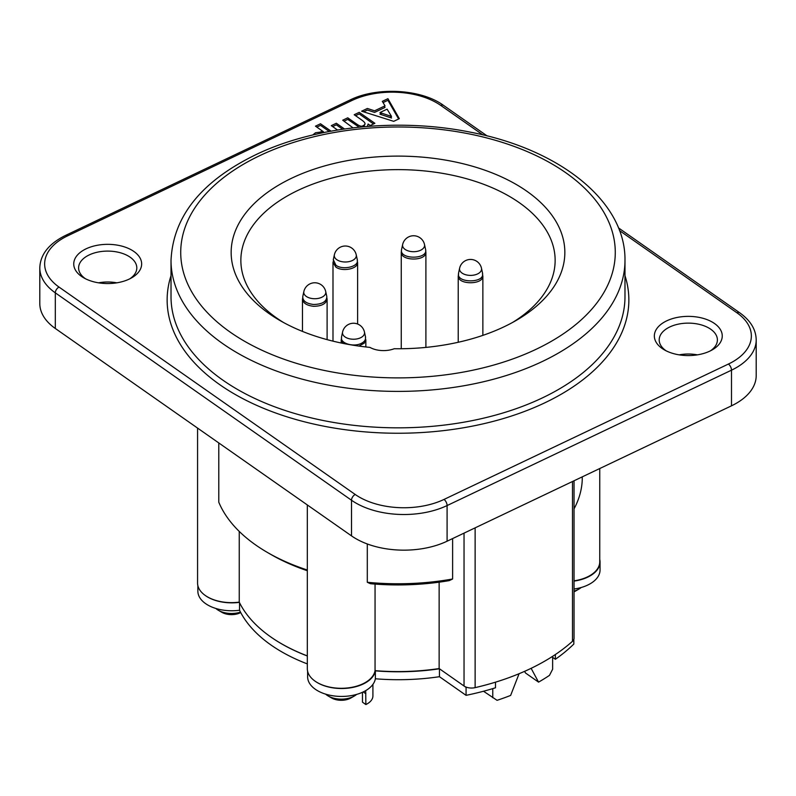 <?xml version="1.0" encoding="UTF-8"?>
<svg xmlns="http://www.w3.org/2000/svg" width="796" height="796" viewBox="0 0 796 796"><rect width="100%" height="100%" fill="white"/><g stroke="black" fill="none" stroke-linecap="round" stroke-linejoin="round"><path stroke-width="1.19" d="M379.931 112.564L391.542 116.445L387.095 109.151L379.931 112.564M316.818 127.111L320.509 125.36L329.245 131.479M322.659 132.783L320.987 131.609M315.505 134.345L320.649 133.201M355.543 115.689L359.225 113.937L373.533 123.957M363.941 126.723L364.737 124.285M344.061 121.151L347.752 119.4L359.165 127.181M332.638 126.594L336.33 124.833L342.618 129.241M363.643 111.828L367.394 110.047L374.578 112.395L385.035 107.42L384.289 106.186M383.055 102.594L387.921 100.276L398.627 119.002M381.881 113.221L379.931 114.146L391.542 118.027L390.329 116.047M85.54 278.789A29.104 16.806 180 0 1 78.605 267.904A29.104 16.806 180 0 1 107.699 251.098A29.104 16.806 180 0 1 136.803 267.904A29.104 16.806 180 0 1 129.857 278.789M129.3 279.068A33.949 19.601 0 0 0 131.708 277.804A33.949 19.601 0 0 0 131.708 250.083A33.949 19.601 0 0 0 83.689 250.083A33.949 19.601 0 0 0 83.689 277.804A33.949 19.601 0 0 0 129.3 279.068M709.893 351.096A33.949 19.601 0 0 0 712.311 349.832A33.949 19.601 0 0 0 712.311 322.111A33.949 19.601 0 0 0 664.292 322.111A33.949 19.601 0 0 0 664.292 349.832A33.949 19.601 0 0 0 709.893 351.096M387.921 98.694L399.333 118.664L393.702 121.34L361.643 111.201L367.394 108.465L374.578 110.813L385.035 105.838L382.309 101.361L387.921 98.694M353.006 127.858L342.718 120.206L347.752 117.818L356.329 123.818C359.653 126.236 361.951 126.813 363.225 125.549C366.051 124.544 365.573 122.723 361.802 120.067L354.2 114.743L359.225 112.345L374.886 123.31L370.249 125.519L368.11 124.017L367.384 126.425M337.554 130.027L331.295 125.649L336.33 123.251L344.499 128.972M312.728 134.992L315.534 132.743L323.375 131.698L315.475 126.166L320.509 123.778L331.036 131.151M98.614 282.829A29.104 16.806 180 0 1 116.783 282.829M666.143 350.817A29.104 16.806 180 0 1 659.197 339.932A29.104 16.806 180 0 1 688.301 323.126A29.104 16.806 180 0 1 717.395 339.932A29.104 16.806 180 0 1 710.46 350.817M679.217 354.857A29.104 16.806 180 0 1 697.386 354.857M452.616 578.99L449.272 580.612A179.448 103.609 0 0 1 370.429 583.707L367.294 582.284A184.304 106.405 180 0 0 452.616 578.99L452.616 538.574M367.294 543.966L367.294 582.284M307.326 504.953L307.326 570.006A184.304 106.405 180 0 1 267.675 552.603A184.304 106.405 180 0 1 218.791 502.206L218.791 442.954M267.675 552.603L271.108 554.583A179.448 103.609 0 0 0 307.326 570.732M582.244 476.864L582.244 479.968A184.304 106.405 180 0 1 574.035 508.883M464.038 533.131L464.038 686.003A9.701 5.602 0 0 0 475.132 687.635A207.587 119.848 180 0 0 572.483 641.297A9.701 5.602 0 0 0 574.035 638.263L574.035 480.774M464.038 686.003L439.143 668.56A164.901 95.202 180 0 1 375.055 670.65A33.949 19.601 180 0 1 339.584 688.271A33.949 19.601 180 0 1 307.326 668.7L307.326 570.085M307.326 655.884A164.901 95.202 180 0 1 239.248 602.124A33.949 19.601 180 0 1 197.567 583.04L197.567 428.089M599.746 468.526L599.746 561.817A33.949 19.601 180 0 1 574.035 580.831M239.248 602.124L239.248 531.42M375.055 670.65L375.055 584.085M439.143 668.56L439.143 582.174M519.082 673.715L510.634 695.425A199.826 115.37 0 0 1 497.072 700.321L483.5 691.246M492.764 688.62L492.764 697.734M552.633 656.322L552.633 669.237L549.469 675.376A199.826 115.37 0 0 1 538.554 682.132L525.499 672.988L524.584 671.356M240.501 612.124A18.427 10.637 180 0 1 218.482 610.363L221.915 612.343A13.582 7.841 0 0 0 240.72 612.562M218.482 610.363A18.427 10.637 180 0 1 215.885 608.482M574.035 591.816A13.582 7.841 0 0 0 575.399 591.12L578.831 589.139A18.427 10.637 180 0 1 574.035 591.139M581.13 587.528A18.427 10.637 180 0 1 578.831 589.139M328.241 696.022L331.673 698.002A13.582 7.841 0 0 0 350.877 698.002L354.31 696.022A18.427 10.637 180 0 1 328.241 696.022A18.427 10.637 180 0 1 325.644 694.142M356.598 694.41A18.427 10.637 180 0 1 354.31 696.022M283.555 322.529A157.14 90.724 180 0 1 276.759 318.072A157.14 90.724 180 0 1 240.86 260.352A157.14 90.724 180 0 1 344.887 174.971A157.14 90.724 180 0 1 519.241 202.642A157.14 90.724 180 0 1 555.14 260.352A157.14 90.724 180 0 1 512.445 322.529M531.121 668.332L538.554 682.132M394.229 348.738A166.842 96.326 0 0 0 515.977 320.549A166.842 96.326 0 0 0 526.733 191.159A166.842 96.326 0 0 0 291.863 178.115A166.842 96.326 0 0 0 269.267 313.714A166.842 96.326 0 0 0 280.023 320.549A166.842 96.326 0 0 0 369.911 347.384A19.402 11.204 180 0 0 394.229 348.738M65.411 235.487A4.846 2.517 64.5 0 1 65.511 235.437C48.835 243.715 40.268 254.531 39.8 267.904L39.8 303.545A67.899 39.203 0 0 0 55.312 328.479L351.514 535.887A67.899 39.203 0 0 0 397.393 549.976A67.899 39.203 0 0 0 447.093 541.2L731.494 405.821A67.899 39.203 0 0 0 755.892 379.324A67.899 39.203 0 0 0 756.2 375.573L756.2 339.932C756.011 329.574 750.529 320.529 739.733 312.798A4.846 3.055 -55 0 0 739.593 312.709A4.846 3.055 -55 0 0 736.947 312.808A63.053 36.397 180 0 1 728.41 364.051L444.009 499.44A63.053 36.397 180 0 1 355.255 494.505L59.053 287.097A63.053 36.397 180 0 1 67.59 235.855L351.991 100.475A63.053 36.397 180 0 1 440.745 105.4L482.864 134.892M599.746 559.419A33.949 19.601 180 0 1 600.055 562.026A33.949 19.601 180 0 1 574.035 581.09M239.357 602.363A33.949 19.601 180 0 1 205.468 595.617M307.326 655.984A164.901 95.202 180 0 1 270.919 637.039M466.685 687.286A203.577 117.539 180 0 1 466.068 687.416L439.452 668.779A164.901 95.202 180 0 1 375.364 670.859A33.949 19.601 180 0 1 351.335 687.684A33.949 19.601 180 0 1 315.236 681.277M552.633 657.357L555.379 659.277A203.577 117.539 0 0 0 573.836 644.034L573.836 639.367M555.379 654.521L555.379 659.277M574.035 589.01A33.949 19.601 0 0 0 600.055 569.946L600.055 562.026M197.866 585.647L197.866 591.169A33.949 19.601 0 0 0 239.546 610.253A164.901 95.202 0 0 0 307.326 663.904M239.546 602.741L239.546 610.253M307.624 671.317L307.624 676.829A33.949 19.601 0 0 0 339.882 696.41A33.949 19.601 0 0 0 375.364 678.779A164.901 95.202 0 0 0 439.452 676.7L466.068 695.336A203.577 117.539 0 0 0 495.5 687.774L495.5 682.172M375.364 670.859L375.364 678.779M439.452 668.779L439.452 676.7M466.068 687.416L466.068 695.336M458.546 274.421L458.347 275.864C457.392 285.038 483.699 284.998 482.714 275.904L482.515 274.62M482.436 273.327C485.401 283.356 455.71 283.376 458.595 273.287M401.463 250.919L401.264 252.193C400.706 261.267 426.407 261.357 425.89 252.203L425.681 250.879M425.621 249.626C428.149 259.556 399.423 259.715 401.502 249.825L402.647 244.551A11.025 6.368 0 0 0 402.607 244.73A11.025 6.368 0 0 0 413.741 251.705A11.025 6.368 0 0 0 424.517 244.551L425.621 249.616M333.305 261.168L333.106 262.491L335.793 267.008C342.25 272.083 358.329 268.879 357.494 262.501L357.295 261.257M357.205 259.924C359.543 266.56 342.748 270.58 335.942 265.237L333.385 259.914M365.702 690.62L365.861 704.55L362.469 702.172L362.469 692.281M365.861 704.55A19.402 11.204 0 0 0 372.916 695.903L372.916 684.361M358.956 346.081L364.369 343.096L365.513 338.549M341.554 338.34L341.355 339.713L343.026 343.384M365.424 337.176C365.931 339.683 364.538 341.763 361.235 343.424C353.434 347.414 339.623 343.205 341.613 337.136M302.689 298.032L302.47 299.216C303.157 303.176 306.868 305.545 313.604 306.301C321.564 306.191 326.061 303.833 327.076 299.226L326.877 297.843M325.723 291.575A11.194 11.194 0 0 0 303.853 291.575A11.025 6.368 0 0 0 313.733 298.699A11.025 6.368 0 0 0 325.723 291.575L326.828 296.649C326.599 301.654 322.201 304.261 313.624 304.49C306.291 303.584 302.669 300.968 302.769 296.649M619.507 230.581L736.947 312.808M171.021 275.625A230.86 133.29 0 0 0 280.809 414.796A230.86 133.29 0 0 0 544.862 402.796A230.86 133.29 0 0 0 624.979 275.625M475.132 687.635L475.132 527.847M572.483 641.297L572.483 481.51M259.775 155.648A217.278 125.45 180 0 1 565.648 172.632A217.278 125.45 180 0 1 536.225 349.225A217.278 125.45 180 0 1 230.352 332.24A217.278 125.45 180 0 1 259.775 155.648M542.394 361.464A226.979 131.051 0 0 0 624.979 260.352L624.979 296.789A226.979 131.051 180 0 1 542.394 397.9A226.979 131.051 180 0 1 301.186 415.313A226.979 131.051 180 0 1 171.021 296.789L171.021 260.352A226.979 131.051 0 0 0 301.186 378.886A226.979 131.051 0 0 0 542.394 361.464M728.41 364.051A4.846 2.517 64.5 0 1 730.589 366.747A4.846 2.517 64.5 0 1 731.494 370.18A67.899 39.203 0 0 0 755.892 343.683A67.899 39.203 0 0 0 756.2 339.932M444.009 499.44A4.846 2.517 64.5 0 1 446.188 502.127A4.846 2.517 64.5 0 1 447.093 505.56L731.494 370.18L731.494 405.821M355.255 494.505A4.846 3.055 125 0 0 352.608 496.923A4.846 3.055 125 0 0 351.514 500.246A67.899 39.203 0 0 0 397.393 514.335A67.899 39.203 0 0 0 447.093 505.56L447.093 541.2M39.8 267.904A67.899 39.203 0 0 0 55.312 292.838L351.514 500.246L351.514 535.887M55.312 328.479L55.312 292.838A4.846 3.055 -55 0 1 56.407 289.515A4.846 3.055 -55 0 1 59.053 287.097M349.812 100.107A4.846 2.517 64.5 0 1 349.912 100.057L65.511 235.437A4.846 2.517 64.5 0 1 67.59 235.855M443.661 105.49A4.846 3.055 125 0 0 443.531 105.39C421.273 89.033 376.946 86.565 349.912 100.057A4.846 2.517 64.5 0 1 351.991 100.475M487.162 135.947L443.531 105.39A4.846 3.055 125 0 0 443.392 105.301A4.846 3.055 125 0 0 440.745 105.4M348.907 120.206L348.907 118.624M481.48 268.242A11.194 11.194 0 0 0 459.61 268.242A11.025 6.368 0 0 0 470.545 275.396A11.025 6.368 0 0 0 481.48 268.242L482.585 273.307M356.24 254.839A11.194 11.194 0 0 0 334.36 254.839A11.025 6.368 0 0 0 336.798 259.675A11.025 6.368 0 0 0 349.673 261.476A11.025 6.368 0 0 0 356.24 254.839L357.344 259.914M365.861 693.744L363.245 691.923M364.459 332.071A11.194 11.194 0 0 0 342.579 332.071A11.025 6.368 0 0 0 348.2 338.449A11.025 6.368 0 0 0 360.528 337.783A11.025 6.368 0 0 0 364.459 332.071L365.563 337.146M171.021 260.352C173.06 216.532 201.259 181.349 255.606 154.802C314.48 126.345 398.259 117.589 470.187 132.136C559.508 149.021 625.825 201.348 624.979 260.352M618.452 227.875L739.733 312.798M482.864 335.365L482.864 275.884M458.227 342.27L458.227 275.884M459.61 268.242L458.506 273.307M425.9 347.404L425.9 252.193M401.264 348.738L401.264 252.193M424.517 244.551A11.194 11.194 0 0 0 402.647 244.551M357.623 324.042L357.623 262.491M332.987 341.146L332.987 262.491M334.36 254.839L333.255 259.914M365.842 346.957L365.842 339.723M341.195 343.006L341.195 339.723M342.579 332.071L341.474 337.146M327.106 339.633L327.106 299.226M302.47 331.405L302.47 299.226M303.853 291.575L302.749 296.649"/></g></svg>
